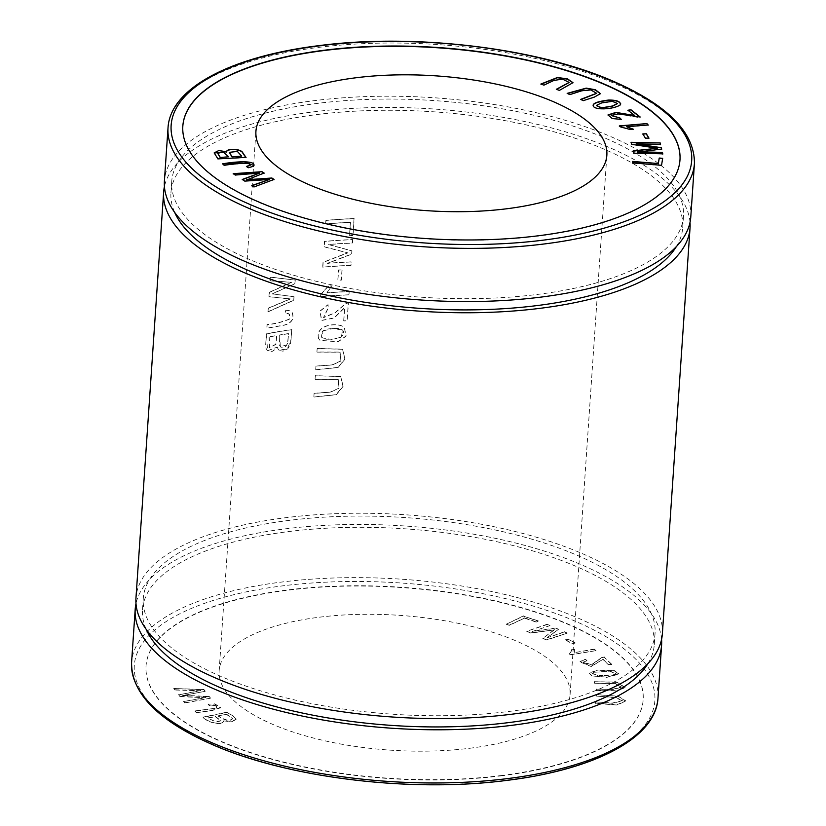 <?xml version="1.0" encoding="UTF-8"?>
<svg xmlns="http://www.w3.org/2000/svg" width="826" height="826" viewBox="0 0 826 826"><rect width="100%" height="100%" fill="white"/><g stroke="black" fill="none" stroke-linecap="round" stroke-linejoin="round"><path stroke-width="0.62" stroke-dasharray="4.13 3.1" d="M585.159 659.385L580.017 661.946L591.189 666.53L602.939 659.375L608.432 664.806L611.622 664.476L604.209 657.166L602.071 657.558L591.468 664.93L583.156 662.421L586.914 660.748L585.18 659.117L580.028 661.678L591.21 666.262L602.939 659.375M196.557 712.693L212.065 710.587L220.521 707.81L214.812 704.124L208.038 704.196L209.184 705.549C214.388 705.156 216.949 705.796 216.877 707.459C216.753 708.987 202.349 709.947 194.812 711.258L196.557 712.693L212.086 710.319L220.542 707.541L214.832 703.855L208.038 704.196M208.059 703.917L209.205 705.27C214.409 704.888 216.97 705.528 216.897 707.19L216.897 707.19C216.773 708.718 202.37 709.679 194.833 710.99L194.812 711.258M594.534 683.216L615.225 683.68L621.513 687.315L612.933 689.452L596.145 689.163L596.548 690.67L616.516 690.959L625.045 687.666L616.846 682.348L594.131 681.708L594.534 683.216L615.246 683.412L621.534 687.036L612.954 689.183L596.145 689.163M182.66 695.533L205.178 691.321L204.012 689.793L173.77 688.492L174.936 690.02L200.656 690.763L178.633 694.872L179.996 696.669L205.953 697.712L183.671 701.501L184.817 702.998L210.424 698.218L209.329 696.772L182.66 695.533L205.178 691.321M591.695 675.875L606.738 677.392L618.973 674.14L614.017 670.629L597.508 670.278L589.392 673.252L591.695 675.875L606.749 677.124L618.994 673.871L614.028 670.361L597.528 670.01L589.413 672.983L591.715 675.606M469.612 748.284A175.866 67.556 3.9 0 0 570.074 694.697A175.866 67.556 3.9 0 0 319.61 617.177A175.866 67.556 3.9 0 0 219.148 670.774A175.866 67.556 3.9 0 0 469.612 748.284M500.866 775.593A249.153 95.702 3.9 0 0 643.186 699.674A249.153 95.702 3.9 0 0 401.116 587.255A249.153 95.702 3.9 0 0 146.037 665.787A249.153 95.702 3.9 0 0 500.866 775.593M223.609 720.892L231.786 721.759L236.257 719.415L233.366 716.338L227.047 712.425L202.938 717.412C209.37 723.741 223.701 725.786 223.609 720.892L223.701 721.47L223.609 720.892M572.212 643.774L575.092 643.103L568.422 639.324L565.542 639.995L572.212 643.774L575.092 643.103M532.409 631.446L549.93 625.643L547.277 624.477L526.689 631.291L530.839 633.119L554.37 629.877L542.827 638.395L546.533 640.026L567.111 633.201L564.457 632.035L547.235 637.744L558.417 629.381L555.939 628.287L532.409 631.446L549.93 625.643M536.167 622.092L538.191 621.131L523.374 616.134L506.224 624.27L509.353 625.334L524.489 618.147L536.167 622.092L538.191 621.131M569.434 654.068L570.611 654.904L595.949 650.651L594.131 649.35L574.39 652.664L574.483 649.432L571.489 649.938L571.582 651.012L569.455 653.789L570.611 654.904M596.558 696.101L615.855 697.702L622.36 700.882L612.52 703.287L595.66 701.924L595.432 703.401L616.888 705.001L625.84 701.16L618.147 696.483L596.795 694.625L596.558 696.101L615.876 697.423L622.381 700.613L612.531 703.019L595.66 701.924M182.825 126.182A249.153 95.702 3.9 0 0 182.814 126.326A249.153 95.702 3.9 0 0 424.884 238.745A249.153 95.702 3.9 0 0 679.963 160.213A249.153 95.702 3.9 0 0 679.974 160.079M689.999 222.4A263.804 101.33 3.9 0 0 314.324 111.768A263.804 101.33 3.9 0 0 164.426 186.573M662.359 633.852A263.804 101.33 3.9 0 0 286.663 517.582A263.804 101.33 3.9 0 0 135.97 597.962M295.119 279.983L294.872 283.628L272.074 293.829L293.973 296.679L293.746 300.127L267.903 311.794L268.151 308.201L290.236 298.878L268.935 296.648L269.235 292.342L291.371 282.244L270.019 280.737L270.267 277.071L295.243 280.086L270.401 277.185L270.143 280.85L291.495 282.358L269.359 292.456L269.059 296.761L290.36 298.991L268.274 308.305L268.027 311.898L293.87 300.241L294.108 296.792L272.198 293.932L294.996 283.731L295.243 280.086M354.034 218.539L352.888 235.42A263.804 101.33 3.9 0 0 349.491 235.565L350.4 222.256A263.804 101.33 3.9 0 0 325.65 223.918L325.888 220.346A263.804 101.33 -176.1 0 1 354.034 218.539L354.168 218.653A263.515 101.216 3.9 0 0 326.022 220.449L325.774 224.022A263.515 101.216 -176.1 0 1 350.523 222.37L349.625 235.678A263.515 101.216 -176.1 0 1 353.012 235.524L354.168 218.653M343.678 320.849L344.587 307.613L334.076 317.917L321.531 320.374L319.951 311.092L327.984 304.649L328.108 308.026L323.534 317.504L335.149 312.651L345.815 303.349L348.293 302.853L347.075 320.705A263.804 101.33 3.9 0 0 343.678 320.849L343.802 320.963A263.515 101.216 -176.1 0 1 347.199 320.818L348.417 302.966L345.939 303.462L335.263 312.765L323.668 317.618L328.232 308.139L328.108 304.753L320.075 311.195L321.655 320.478L334.241 318L344.71 307.726L343.802 320.963M352.609 239.55L352.372 242.999A263.804 101.33 3.9 0 0 328.314 244.455L351.835 250.815L351.618 254.026L327.426 263.298A263.804 101.33 -176.1 0 1 351.081 261.873L350.854 265.322A263.804 101.33 3.9 0 0 322.708 267.128L323.028 262.317L347.57 252.797L324.091 246.737L324.463 241.357A263.804 101.33 -176.1 0 1 352.609 239.55L352.733 239.664A263.515 101.216 3.9 0 0 324.587 241.46L324.215 246.84L347.705 252.911L323.152 262.431L322.832 267.232A263.515 101.216 -176.1 0 1 350.978 265.435L351.215 261.987A263.515 101.216 3.9 0 0 327.55 263.411L351.742 254.14L351.969 250.918L328.449 244.568A263.515 101.216 -176.1 0 1 352.495 243.112L352.733 239.664M341.974 269.782L341.283 279.973A263.804 101.33 3.9 0 0 337.782 280.169L338.474 269.978A263.804 101.33 -176.1 0 1 341.974 269.782L342.109 269.895A263.515 101.216 3.9 0 0 338.598 270.092L337.906 280.282A263.515 101.216 -176.1 0 1 341.406 280.076L342.109 269.895M348.84 294.799A263.804 101.33 3.9 0 0 320.581 296.606L320.725 294.469L328.19 286.095A263.804 101.33 -176.1 0 1 331.494 285.848L326.931 292.786A263.804 101.33 -176.1 0 1 349.068 291.485L348.964 294.913L349.191 291.588A263.515 101.216 3.9 0 0 327.055 292.889L331.618 285.961A263.515 101.216 3.9 0 0 328.314 286.199L320.849 294.572L320.705 296.72A263.515 101.216 -176.1 0 1 348.964 294.913M315.955 366.094A263.804 101.33 -176.1 0 1 332.021 364.906L340.766 360.941L339.961 352.082L316.916 352.01L317.163 348.438L342.563 349.181L344.834 359.124L337.886 367.446L315.708 369.676L315.955 366.094L315.842 369.79L338.061 367.539L344.969 359.196L342.687 349.295L317.287 348.551L317.039 352.124L340.085 352.196L340.901 361.045L332.155 365.02A263.515 101.216 3.9 0 0 316.079 366.207M314.097 393.341A263.804 101.33 -176.1 0 1 330.173 392.144L338.918 388.179L338.102 379.32L315.057 379.258L315.305 375.675L340.704 376.429L342.976 386.372L336.027 394.683L313.859 396.914L314.097 393.341L313.983 397.027L336.254 394.756L343.11 386.434L340.828 376.542L315.429 375.789L315.181 379.361L338.226 379.444L339.042 388.282L330.297 392.257A263.515 101.216 3.9 0 0 314.221 393.455M318.609 338.608C314.592 325.32 336.027 321.799 344.153 327.034L346.042 335.945L338.206 341.623L319.972 340.364L318.609 338.608L320.106 340.467L338.247 341.757L346.166 336.068L344.277 327.148C336.234 321.913 314.716 325.403 318.733 338.722M291.733 329.584L291.031 339.878L287.241 349.047L278.703 350.059L277.04 347.003L275.647 349.15L271.816 351.628L269.957 351.773L267.387 350.689L265.941 348.18L265.673 344.638L266.406 333.838A263.804 101.33 -176.1 0 1 291.733 329.584L291.857 329.688A263.515 101.216 3.9 0 0 266.53 333.952L267.531 350.782L277.164 347.106L279.333 350.575L283.06 351.174L287.768 348.84L290.432 344.401L291.857 329.688M285.806 310.122L291.485 311.072C294.696 317.979 292.321 322.625 284.392 325.031L266.788 328.149L267.035 324.566C274.542 323.895 281.955 322.057 289.276 319.063L289.781 314.882L288.284 313.529L285.166 313.415L285.806 310.122L285.29 313.519L289.255 314.087L289.399 319.166C282.089 322.202 274.676 324.029 267.159 324.68L266.912 328.263L284.32 325.176C292.383 322.863 294.82 318.196 291.619 311.175L285.93 310.235M500.855 775.872A249.153 95.702 3.9 0 0 643.165 699.952A249.153 95.702 3.9 0 0 401.106 587.523A249.153 95.702 3.9 0 0 146.026 666.055A249.153 95.702 3.9 0 0 500.855 775.872M690.794 216.835A263.804 101.33 3.9 0 0 315.088 100.555A263.804 101.33 3.9 0 0 164.405 180.946M661.574 639.427A263.804 101.33 3.9 0 0 285.899 528.785A263.804 101.33 3.9 0 0 136.001 603.6M647.935 663.598A256.473 98.521 3.9 0 0 654.285 644.559A256.473 98.521 3.9 0 0 289.017 531.521A256.473 98.521 3.9 0 0 142.516 609.671A256.473 98.521 3.9 0 0 146.223 629.391M289.781 520.308A256.473 98.521 3.9 0 0 143.28 598.458A256.473 98.521 3.9 0 0 508.548 711.506A256.473 98.521 3.9 0 0 655.049 633.356A256.473 98.521 3.9 0 0 289.781 520.308M676.37 246.582A256.473 98.521 3.9 0 0 682.72 227.542A256.473 98.521 3.9 0 0 317.452 114.494A256.473 98.521 3.9 0 0 170.951 192.644A256.473 98.521 3.9 0 0 174.658 212.375M318.216 103.291A256.473 98.521 3.9 0 0 171.715 181.441A256.473 98.521 3.9 0 0 536.983 294.479A256.473 98.521 3.9 0 0 683.484 216.329A256.473 98.521 3.9 0 0 318.216 103.291M279.622 334.964L280.324 346.672L286.829 344.927L287.685 342.769L288.429 333.59A263.804 101.33 3.9 0 0 279.622 334.964L279.746 335.077A263.515 101.216 -176.1 0 1 288.553 333.704L287.809 342.873L286.044 346.135L283.524 347.436L280.84 347.126L279.467 345.175L279.746 335.077M269.07 336.843L269.513 347.591L275.853 344.194L276.638 335.47A263.804 101.33 3.9 0 0 269.07 336.843L269.193 336.956A263.515 101.216 -176.1 0 1 276.762 335.583L275.987 344.308L269.637 347.705L269.193 336.956M323.121 330.896L332.981 328.48L342.563 330.059L341.334 337.225L331.494 339.341L322.223 337.917L322.997 330.792L320.973 333.498L321.758 337.473L325.919 339.187L331.422 339.218L336.998 338.588L341.2 337.111L343.606 334.231L343.544 331.453L342.439 329.956L338.412 328.459L332.713 328.387L327.096 329.13L322.997 330.792M253.974 165.561L253.458 166.573L248.254 167.73M248.234 167.998L246.396 166.46M250.371 165.138L248.337 163.352M248.316 163.62C242.823 163.383 234.77 164.023 224.125 165.561L224.145 165.293M224.125 165.561L222.576 163.837M662.772 154.101L633.666 153.182M633.645 153.45L633.129 150.91M657.269 148.494L631.56 144.333M631.549 144.602L631.085 142.309M660.542 144.684L636.154 144.137M661.647 149.351L637.631 152.087M648.906 138.345L645.405 138.19M645.385 138.458L642.845 133.905M617.476 103.611L612.221 101.588L601.844 103.095L596.351 105.604M620.739 104.024L620.429 104.912C615.401 109.393 593.688 111.149 593.151 105.821L593.099 105.201M569.114 82.528L562.299 79.358L553.864 80.711L543.952 85.13M543.931 85.398L540.823 84.066M572.986 82.806L559.429 90.364M559.408 90.633L556.301 89.301M274.056 179.686L253.964 186.975M253.954 187.244L251.775 185.571M269.596 179.686L244.837 181.121M244.816 181.39L242.255 179.469M259.643 173.315L235.348 175.05M235.327 175.319L233.2 173.677M264.062 173.284L246.53 180.027M634.657 115.774L627.925 110.23M640.047 117.158L637.672 117.065M637.651 117.333L618.478 114.256L611.25 115.557M621.276 119.636L612.283 118.83L607.998 115.062M662.648 158.582L661.554 165.283M661.533 165.561L632.334 163.176M596.578 93.41L590.611 90.158L581.886 91.005L569.878 94.608M569.857 94.876L567.163 93.379M600.419 93.772L594.421 97.334L583.311 100.638M583.29 100.917L580.585 99.419M241.626 156.362L238.755 152.263M238.735 152.531L237.351 151.705L229.38 152.48M246.014 157.683L217.919 158.902M217.909 159.181L214.171 153.006M228.647 157.054L223.423 152.387L217.713 153.357M632.737 129.197L629.949 129.703L620.13 127.049L619.345 125.893M648.131 125.222L626.666 127.028M218.116 715.812L226.396 714.366L232.519 718.527C230.051 721.377 225.25 720.478 218.116 715.812L226.396 714.366M226.407 714.098L231.899 717.877M231.91 717.608L232.498 718.796C230.031 721.645 225.23 720.747 218.105 716.08M207.987 717.908L215.276 716.4L220.924 720.602L215.989 721.852L207.966 718.176L215.256 716.669L220.903 720.871L215.978 722.12L207.966 718.176M227.067 712.157L202.948 717.144C209.381 723.473 223.722 725.517 223.629 720.623L231.796 721.49L236.267 719.136L233.386 716.07L227.047 712.425M593.646 672.292L609.939 671.125L615.948 673.438L614.534 674.646L598.396 675.72L592.448 673.366L593.646 672.292L609.918 671.393L615.928 673.717L614.513 674.914L598.375 675.988L592.428 673.634L593.626 672.56M575.113 642.835L568.422 639.324M568.443 639.056L565.542 639.995M565.562 639.727L572.232 643.506M205.199 691.052L204.012 689.793M204.032 689.524L173.77 688.492M173.79 688.223L174.936 690.02M174.957 689.751L200.656 690.763M200.677 690.495L178.633 694.872M178.643 694.604L179.996 696.669M180.016 696.401L205.953 697.712M205.963 697.443L183.671 701.501M183.692 701.222L184.817 702.998M184.838 702.73L210.424 698.218M210.444 697.949L209.329 696.772M209.35 696.504L182.68 695.255M549.951 625.375L547.277 624.477M547.297 624.198L526.689 631.291M526.709 631.023L530.839 633.119M530.85 632.85L554.37 629.877M554.38 629.608L542.827 638.395M542.847 638.126L546.533 640.026M546.554 639.747L567.111 633.201M567.132 632.933L564.457 632.035M564.478 631.766L547.235 637.744M547.256 637.476L558.417 629.381M558.438 629.102L555.939 628.287M555.96 628.018L532.419 631.178M596.155 688.894L596.548 690.67M596.568 690.402L616.537 690.691L625.055 687.397L616.867 682.08L594.131 681.708M594.152 681.44L594.555 682.947M538.201 620.863L523.374 616.134M523.395 615.866L506.224 624.27M506.235 624.002L509.353 625.334M509.374 625.065L524.489 618.147M524.51 617.879L536.177 621.823M194.833 710.99L196.578 712.425M570.621 654.636L595.949 650.651M595.969 650.382L594.131 649.35M594.152 649.081L574.39 652.664M574.411 652.395L574.483 649.432M574.504 649.164L571.489 649.938M571.509 649.67L571.602 650.743L569.455 653.789M602.959 659.107L608.432 664.806M608.452 664.538L611.622 664.476M611.632 664.207L604.209 657.166M604.229 656.887L602.071 657.558M602.092 657.279L591.488 664.651L583.177 662.153L586.914 660.748M586.935 660.48L585.18 659.117M595.68 701.656L595.432 703.401M595.453 703.132L616.908 704.733L625.86 700.892L618.168 696.215L596.795 694.625M596.806 694.356L596.578 695.833M505.853 780.24A260.871 100.204 -176.1 0 1 135.113 659.706A260.871 100.204 -176.1 0 1 542.816 609.072A260.871 100.204 -176.1 0 1 505.853 780.24M168.029 127.751A263.804 101.33 -176.1 0 1 318.712 47.371A263.804 101.33 -176.1 0 1 694.418 163.641M657.971 698.249A263.804 101.33 3.9 0 0 282.265 581.979A263.804 101.33 3.9 0 0 131.582 662.359M654.285 644.559L655.049 633.356M142.516 609.671L143.28 598.458M682.72 227.542L683.484 216.329M170.951 192.644L171.715 181.441M570.074 694.697L606.852 155.226M219.148 670.774L255.926 131.303"/><path stroke-width="1.24" d="M214.171 153.006L226.479 151.798C226.851 147.906 241.904 148.732 242.937 153.099L246.034 157.405L217.919 158.902L214.182 152.862L218.745 150.58L226.479 151.716M659.22 158.034L662.669 158.313L661.554 165.283L632.355 162.908L632.592 161.431L658.343 163.527L659.22 158.034L662.648 158.582M246.54 179.748L271.888 178.013L274.067 179.418L253.964 186.975L251.775 185.571L269.617 179.418L244.837 181.121L242.255 179.469L259.663 173.047L235.348 175.05L233.2 173.677L262.018 171.694L264.083 173.016L246.53 180.027L271.888 178.013M593.161 105.552C592.8 103.219 597.962 101.381 608.669 100.039C616.815 100.029 620.739 101.557 620.45 104.644C615.422 109.125 593.708 110.88 593.161 105.552L593.099 105.067M620.76 103.89L620.45 104.644M637.651 151.819L662.452 152.376L662.793 153.822L633.666 153.182L633.129 150.91L657.289 148.226L631.56 144.333L631.085 142.309L660.211 142.96L660.552 144.405L636.175 143.869L661.347 147.72L661.667 149.072L637.631 152.087L662.452 152.376M356.388 77.716A175.866 67.556 3.9 0 0 255.926 131.303A175.866 67.556 3.9 0 0 426.794 210.661A175.866 67.556 3.9 0 0 606.852 155.226A175.866 67.556 3.9 0 0 356.388 77.716M679.974 160.079A249.153 95.702 3.9 0 0 325.134 50.407A249.153 95.702 3.9 0 0 182.825 126.182M222.576 163.837C238.951 160.967 257.247 160.626 253.479 166.305L248.254 167.73L246.396 166.46L250.392 165.004L248.337 163.352C242.844 163.114 234.78 163.754 224.145 165.293L222.576 163.837M253.995 165.427L253.479 166.305M642.845 133.905L646.366 133.781L648.926 138.076L645.405 138.19L642.845 133.905M556.301 89.301L569.135 82.393L562.485 79.12L553.885 80.432L543.952 85.13L540.823 84.066L557.509 77.468L567.607 78.945L573.007 82.672L559.429 90.364L556.301 89.301M621.297 119.367L612.303 118.562L607.998 114.928L615.907 112.388L634.678 115.506L627.925 110.23L630.971 109.786L640.067 116.889L618.251 113.957L611.25 115.423L619.892 117.963L621.297 119.367M580.585 99.419L596.599 93.276L590.786 89.931L581.907 90.736L569.878 94.608L567.163 93.379L586.233 88.124L595.422 89.755L600.44 93.637L594.441 97.065L583.311 100.638L580.585 99.419M620.15 126.781L619.345 125.893L646.913 123.58L648.152 124.953L626.676 126.76L633.222 129.155L629.959 129.434L620.15 126.781M164.426 186.573A263.804 101.33 3.9 0 0 163.641 192.148A263.804 101.33 3.9 0 0 419.938 311.185A263.804 101.33 3.9 0 0 690.03 228.038A263.804 101.33 3.9 0 0 689.999 222.4M163.641 192.148L135.97 597.962A263.804 101.33 3.9 0 0 511.676 714.232A263.804 101.33 3.9 0 0 662.359 633.852L690.03 228.038M164.405 180.946A263.804 101.33 3.9 0 0 540.101 297.215A263.804 101.33 3.9 0 0 690.794 216.835L694.418 163.641A263.804 101.33 -176.1 0 1 424.327 246.798A263.804 101.33 -176.1 0 1 168.029 127.751L164.405 180.946M136.001 603.6A263.804 101.33 3.9 0 0 135.206 609.165A263.804 101.33 3.9 0 0 391.514 728.212A263.804 101.33 3.9 0 0 661.595 645.054A263.804 101.33 3.9 0 0 661.574 639.427M146.223 629.391A256.473 98.521 3.9 0 0 391.7 725.404A256.473 98.521 3.9 0 0 647.935 663.598M174.658 212.375A256.473 98.521 3.9 0 0 420.135 308.377A256.473 98.521 3.9 0 0 676.37 246.582M325.145 50.128A249.153 95.702 3.9 0 0 182.835 126.048A249.153 95.702 3.9 0 0 424.894 238.477A249.153 95.702 3.9 0 0 679.974 159.945A249.153 95.702 3.9 0 0 325.145 50.128M246.726 166.687L250.371 165.138M222.834 164.075L244.197 161.782L253.974 165.561M662.431 152.645L662.772 154.101M633.108 151.179L657.289 148.226M631.064 142.578L660.211 142.96M660.191 143.228L660.542 144.684M661.347 147.72L636.175 143.869M661.327 147.988L661.647 149.351M642.824 134.173L646.366 133.781M646.345 134.049L648.906 138.345M596.351 105.604L601.245 107.896L612.345 106.027L617.497 103.477L612.231 101.319L601.504 102.909L596.351 105.47L601.266 107.628M601.245 107.896L612.324 106.296L617.476 103.611M593.151 105.821C592.779 103.487 597.952 101.66 608.659 100.318C616.795 100.297 620.718 101.825 620.429 104.912M541.144 84.169L557.498 77.737L567.379 79.141L572.986 82.806M556.621 89.414L569.114 82.528M271.868 178.292L274.056 179.686M251.765 185.84L269.617 179.418M242.235 179.748L259.663 173.047M233.18 173.945L262.018 171.694M261.997 171.963L264.062 173.284M607.998 115.062L616.082 112.666L634.678 115.506M627.905 110.498L630.971 109.786M630.95 110.054L640.047 117.158M611.25 115.557L619.892 117.963M619.872 118.232L621.276 119.636M632.334 163.176L632.592 161.431M632.571 161.7L658.343 163.527M658.322 163.796L659.21 158.303M567.503 93.534L586.202 88.392L595.216 89.951L600.419 93.772M580.926 99.574L596.578 93.41M229.38 152.48L231.961 156.878L241.646 156.093L237.361 151.437L229.38 152.335L231.982 156.599M231.961 156.878L241.646 156.093M217.713 153.357L220.15 157.508L228.668 156.785L223.288 152.098L217.703 153.223L220.17 157.229M220.15 157.508L228.668 156.785M226.458 152.067C226.84 148.174 241.894 149.01 242.916 153.368L246.014 157.683M619.335 126.161L646.913 123.58M646.892 123.848L648.131 125.222M633.201 129.424L626.676 126.76M135.206 609.165L131.582 662.359A263.804 101.33 3.9 0 0 507.288 778.629A263.804 101.33 3.9 0 0 657.971 698.249L661.595 645.054M320.147 45.76A260.871 100.204 3.9 0 0 283.184 216.928A260.871 100.204 3.9 0 0 690.887 166.294A260.871 100.204 3.9 0 0 320.147 45.76M657.971 698.249C655.73 738.103 594.4 769.76 506.4 780.446C409.273 793.136 284.402 777.483 208.999 743.07C157.023 719.601 131.22 692.694 131.582 662.359M694.418 163.641C694.78 133.306 668.977 106.399 617.001 82.93C541.598 48.517 416.727 32.864 319.6 45.554C231.6 56.24 170.27 87.897 168.029 127.751"/></g></svg>
